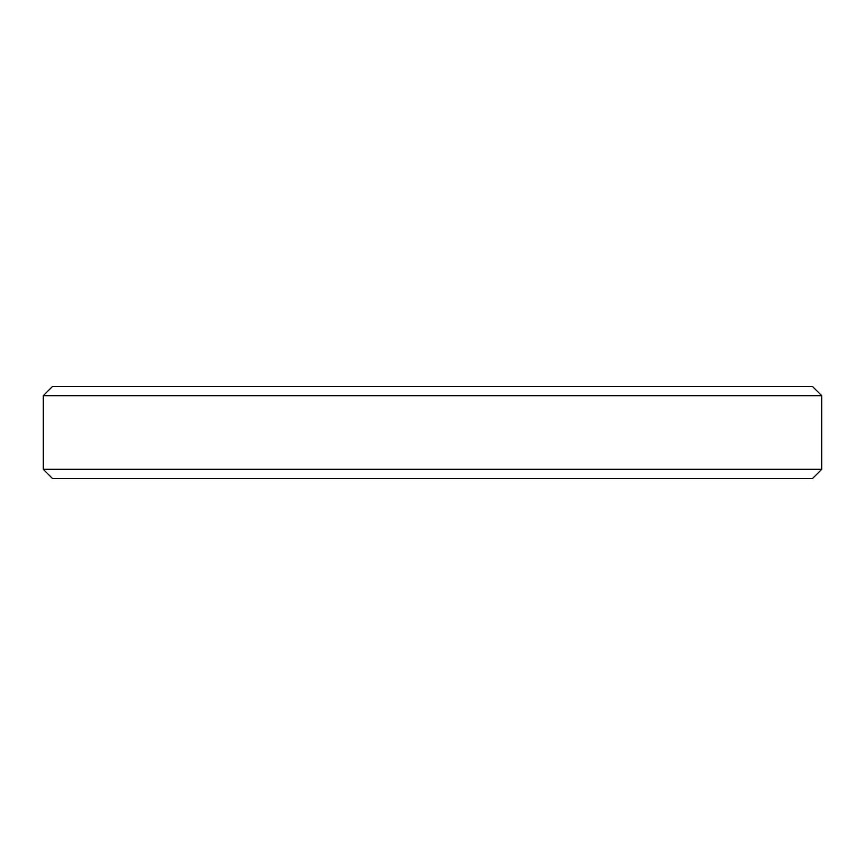 <?xml version="1.0" encoding="UTF-8"?>
<svg xmlns="http://www.w3.org/2000/svg" width="865" height="865" viewBox="0 0 865 865"><rect width="100%" height="100%" fill="white"/><g stroke="black" fill="none" stroke-linecap="round" stroke-linejoin="round"><path stroke-width="1.3" d="M821.75 469.284L812.559 478.475L52.441 478.475L43.25 469.284L821.75 469.284L821.75 395.716L43.25 395.716L52.441 386.525L812.559 386.525L821.75 395.716M43.25 469.284L43.25 395.716"/></g></svg>
